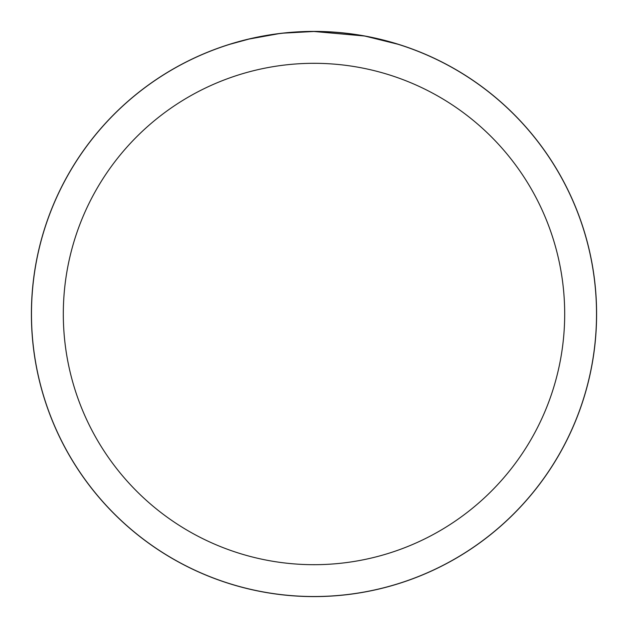 <?xml version="1.0" encoding="UTF-8"?>
<svg xmlns="http://www.w3.org/2000/svg" width="628" height="628" viewBox="0 0 628 628"><rect width="100%" height="100%" fill="white"/><g stroke="black" fill="none" stroke-linecap="round" stroke-linejoin="round"><path stroke-width="0.94" d="M314 31.439A282.561 282.561 0 0 1 596.561 314A282.561 282.561 0 0 1 314 596.561A282.561 282.561 0 0 1 31.439 314A282.561 282.561 0 0 1 314 31.439M319.636 31.541L323.569 31.643M348.791 33.629L349.984 33.779M364.193 35.977L314 31.486A282.522 282.522 0 0 1 596.522 314A282.522 282.522 0 0 1 314 596.522A282.522 282.522 0 0 1 31.479 314A282.522 282.522 0 0 1 314 31.479L283.471 33.135M365.52 36.22L397.932 44.243M314 63.31A250.69 250.69 0 0 1 564.69 314A250.69 250.69 0 0 1 314 564.69A250.69 250.69 0 0 1 63.31 314A250.69 250.69 0 0 1 314 63.31M282.137 33.284L278.691 33.692M230.076 44.235L249.01 39.062L278.691 33.7M293.292 32.24L297.782 31.95M271.767 34.658L276.956 33.92M31.4 314A282.6 282.6 0 0 1 314 31.4A282.6 282.6 0 0 1 596.6 314A282.6 282.6 0 0 1 314 596.6A282.6 282.6 0 0 1 31.4 314"/></g></svg>
